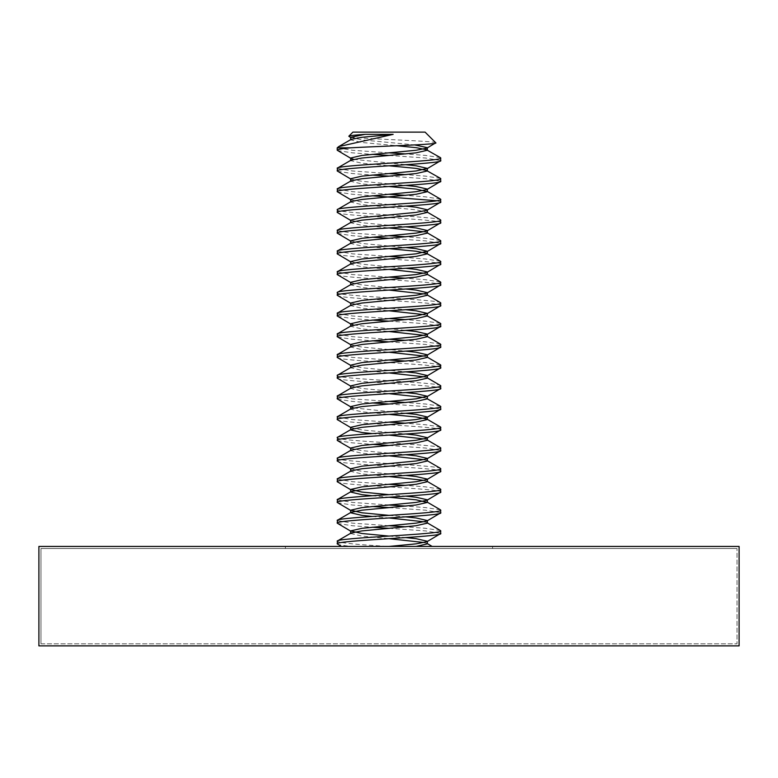 <?xml version="1.0" encoding="UTF-8"?>
<svg xmlns="http://www.w3.org/2000/svg" width="778" height="778" viewBox="0 0 778 778"><rect width="100%" height="100%" fill="white"/><g stroke="black" fill="none" stroke-linecap="round" stroke-linejoin="round"><path stroke-width="0.58" stroke-dasharray="3.89 2.92" d="M285.419 548.509L285.419 546.438L492.581 546.438L285.419 546.438L492.581 546.438L285.419 546.438L285.419 548.509L492.581 548.509L492.581 546.438L492.581 548.509L285.419 548.509M40.971 643.805L40.971 548.509L737.029 548.509L40.971 548.509L737.029 548.509L40.971 548.509L40.971 643.805L737.029 643.805L737.029 548.509L737.029 643.805L40.971 643.805M739.1 645.876L38.9 645.876M739.1 546.438L38.9 546.438M425.089 132.124L352.911 132.124M435.768 142.792C437.421 140.76 344.829 138.591 348.807 136.228M337.214 543.851C337.438 544.717 342.495 545.582 352.376 546.438L389 546.438C357.549 544.717 340.278 542.986 337.214 541.264M337.516 523.477L352.376 525.724L372.176 527.231M389 528.311L425.624 530.907L440.786 533.494M440.484 530.557L425.624 528.311L405.824 526.813M389 525.724L352.376 523.137L337.214 520.55M337.516 502.763L352.376 505.01L372.176 506.517M389 507.596L425.624 510.193L440.786 512.78M440.484 509.843L425.624 507.596L405.824 506.099M389 505.01L352.376 502.423L337.214 499.826M337.214 481.708C334.015 485.151 443.985 488.613 440.786 492.066M440.484 489.129L425.624 486.882L405.824 485.375M389 484.295L352.376 481.708L337.214 479.112M337.214 460.984C334.015 464.437 443.985 467.899 440.786 471.342M440.786 468.755C443.985 465.302 334.015 461.85 337.214 458.398M337.516 440.62L352.376 442.857L372.176 444.364M389 445.454L425.624 448.04L440.786 450.627M440.786 448.04C443.985 444.588 334.015 441.136 337.214 437.683M337.214 419.556C334.015 423.008 443.985 426.461 440.786 429.913M440.484 426.976L425.624 424.739L405.824 423.232M389 422.143L352.376 419.556L337.214 416.969M337.516 399.182L352.376 401.429L372.176 402.936M389 404.015L425.624 406.612L440.786 409.199M440.484 406.262L425.624 404.015L405.824 402.518M389 401.429L352.376 398.842L337.214 396.255M337.214 378.127C334.015 381.58 443.985 385.032 440.786 388.485M440.786 385.888C443.985 382.445 334.015 378.983 337.214 375.531M337.214 357.403C334.015 360.856 443.985 364.318 440.786 367.77M440.484 364.833L425.624 362.587L405.824 361.08M389 360L352.376 357.403L337.214 354.817M337.516 337.039L352.376 339.286L372.176 340.783M389 341.873L425.624 344.459L440.786 347.046M440.484 344.119L425.624 341.873L405.824 340.365M389 339.286L352.376 336.689L337.214 334.102M337.516 316.325L352.376 318.562L372.176 320.069M389 321.158L425.624 323.745L440.786 326.332M440.484 323.395L425.624 321.158L405.824 319.651M389 318.562L352.376 315.975L337.214 313.388M337.214 295.261C334.015 298.713 443.985 302.165 440.786 305.618M440.786 303.031C443.985 299.579 334.015 296.126 337.214 292.674M337.214 274.546C334.015 277.999 443.985 281.451 440.786 284.904M440.484 281.967L425.624 279.72L405.824 278.223M389 277.133L352.376 274.546L337.214 271.95M337.214 253.832C334.015 257.285 443.985 260.737 440.786 264.189M440.484 261.252L425.624 259.006L405.824 257.508M389 256.419L352.376 253.832L337.214 251.236M337.516 233.458L352.376 235.705L372.176 237.202M389 238.292L425.624 240.879L440.786 243.475M440.484 240.538L425.624 238.292L405.824 236.784M389 235.705L352.376 233.108L337.214 230.521M337.214 212.394C334.015 215.846 443.985 219.299 440.786 222.751M440.786 220.164C443.985 216.712 334.015 213.26 337.214 209.807M337.516 192.03L352.376 194.267L372.176 195.774M436.847 200.743L440.786 202.037M440.484 199.1L425.624 196.863L405.824 195.356M389 194.267L352.376 191.68L337.214 189.093M337.516 171.306L352.376 173.552L372.176 175.06M389 176.139L425.624 178.736L440.786 181.323M440.484 178.386L425.624 176.139L405.824 174.642M389 173.552L352.376 170.966L337.214 168.379M337.516 150.592L352.376 152.838L372.176 154.345M389 155.425L425.624 158.022L440.786 160.608M389 152.838L352.376 150.251L337.214 147.82M440.484 157.671L425.624 155.425L405.824 153.927M341.377 546.438L352.376 546.438M389 546.438L432.169 546.438M351.082 139.418L350.664 139.894L361.896 142.481L396.974 145.749M351.082 160.132L350.664 160.608L361.896 163.195L389 165.782M351.082 180.846L350.664 181.323L361.896 183.909L389 186.506M351.082 201.57L350.664 202.037L361.896 204.624L416.104 209.807L427.336 212.394M351.082 222.284L350.664 222.751L361.896 225.348L389 227.935M424.418 231.815L426.918 232.641M351.082 242.999L350.664 243.475L361.896 246.062L389 248.649M351.082 263.713L350.664 264.189L361.896 266.776L389 269.363M424.418 273.253L427.336 274.546M351.082 284.427L350.664 284.904L361.896 287.49L389 290.077M424.418 293.967L427.336 295.261M351.082 305.141L350.664 305.618L361.896 308.205L389 310.801M424.418 314.682L426.918 315.508M351.082 325.865L350.664 326.332L361.896 328.919L389 331.516M424.418 335.396L427.336 336.689M351.082 346.58L350.664 347.046L361.896 349.643L389 352.23M424.418 356.11L427.336 357.403M351.082 367.294L350.664 367.77L361.896 370.357L389 372.944M424.418 376.834L427.336 378.127M351.082 388.008L350.664 388.485L361.896 391.071L389 393.658M424.418 397.548L427.336 398.608M351.082 408.722L350.664 409.199L361.896 411.786L389 414.373M372.176 433.589L389 435.096M424.418 438.977L426.918 439.803M351.082 450.161L350.664 450.627L361.896 453.224L389 455.811M424.418 459.691L427.336 460.984M351.082 470.875L350.664 471.342L361.896 473.938L389 476.525M424.418 480.405L427.336 481.708M372.176 495.742L389 497.239M372.176 516.456L389 517.954M424.418 521.844L426.918 522.66M350.664 533.494L361.896 536.081L389 538.677M424.418 542.558L427.336 543.851M350.664 137.298L361.896 139.894L414.713 144.912M353.582 159.315L405.824 164.703M351.082 179.203L361.896 181.323L405.824 185.417M351.082 199.917L361.896 202.037L405.824 206.131M350.664 220.164L361.896 222.751L405.824 226.845M350.664 240.879L361.896 243.475L405.824 247.56M350.664 261.593L361.896 264.189L405.824 268.284M351.082 282.784L361.896 284.904L405.824 288.998M350.664 303.031L361.896 305.618L405.824 309.712M353.582 325.039L405.824 330.426M351.082 344.936L361.896 347.046L405.824 351.141M350.664 365.174L361.896 367.77L405.824 371.855M350.664 385.888L361.896 388.485L405.824 392.579M353.582 407.905L405.824 413.293M351.082 427.793L361.896 429.913L405.824 434.007M350.664 448.274L361.896 450.627L405.824 454.722M350.664 468.755L361.896 471.342L405.824 475.436M389 494.652L405.824 496.16M389 515.367L405.824 516.874M389 536.081L405.824 537.588"/><path stroke-width="1.17" d="M38.9 645.876L739.1 645.876L739.1 546.438L38.9 546.438L38.9 645.876M351.082 137.774L348.807 136.228L352.911 132.124L425.089 132.124L435.768 142.792C439.628 144.552 378.633 146.235 350.557 147.82C341.814 148.637 337.36 149.454 337.214 150.251L351.082 158.488L353.582 159.315M348.807 136.228C349.662 135.615 355.06 134.993 364.999 134.361L393.162 134.361L338.741 146.604L337.214 147.82L350.557 147.82M414.713 144.912L427.336 147.655L426.918 148.131L435.768 142.792M440.786 533.494L440.484 530.557L426.918 522.66L427.336 523.137L416.104 525.724L361.896 530.907L351.082 533.018L337.516 540.914L337.214 543.851C334.015 540.399 443.985 536.946 440.786 533.494L426.918 541.731L416.104 543.851L389 546.438L352.376 546.438M337.214 541.264C334.015 537.812 443.985 534.36 440.786 530.907M389 497.239L416.104 499.826L427.336 502.423L416.104 505.01L361.896 510.193L351.082 512.303L337.516 520.2L337.214 523.137C334.015 519.685 443.985 516.232 440.786 512.78L426.918 521.017L416.104 523.137L361.896 528.311L350.664 530.907L361.896 533.494L389 536.081M440.786 512.78L440.484 509.843L426.918 501.946M337.214 520.55C334.015 517.098 443.985 513.636 440.786 510.193M405.824 475.436L416.104 476.525L427.336 479.112L427.336 481.708L416.104 484.295L361.896 489.469L351.082 491.589L337.516 499.486L337.214 502.423C334.015 498.97 443.985 495.518 440.786 492.066L426.918 500.303L416.104 502.423L361.896 507.596L350.664 510.193L361.896 512.78L389 515.367M440.786 492.066L440.484 489.129L426.918 481.232M337.214 499.826C334.015 496.383 443.985 492.921 440.786 489.469M405.824 454.722L416.104 455.811L427.336 458.398L427.336 460.984L416.104 463.581L361.896 468.755L351.082 470.875L337.516 478.771L337.214 481.708C334.015 478.256 443.985 474.794 440.786 471.342L426.918 479.588L416.104 481.708L361.896 486.882L350.664 489.469L361.896 492.066L389 494.652M440.786 471.342L440.484 468.414L426.918 460.518M337.214 479.112C334.015 475.659 443.985 472.207 440.786 468.755M440.786 450.627L440.484 447.7L426.918 439.803L427.336 440.27L416.104 442.857L361.896 448.04L351.082 450.161L337.516 458.057L337.214 460.984C334.015 457.532 443.985 454.08 440.786 450.627L426.918 458.874L416.104 460.984L361.896 466.168L350.664 468.755L350.664 471.342M337.214 458.398C334.015 454.945 443.985 451.493 440.786 448.04M337.214 440.27C334.015 436.818 443.985 433.365 440.786 429.913L426.918 438.16L416.104 440.27L361.896 445.454L350.664 448.04L351.082 448.517L337.516 440.62L337.516 437.333L351.082 429.446L350.664 429.913L361.896 432.5L372.176 433.589M440.786 429.913L440.484 426.976L426.918 419.079L427.336 419.556L416.104 422.143L361.896 427.326L351.082 429.446M337.214 437.683C334.015 434.231 443.985 430.779 440.786 427.326M337.214 419.556C334.015 416.104 443.985 412.651 440.786 409.199L426.918 417.436L416.104 419.556L361.896 424.739L350.664 427.326L351.082 427.793L337.214 419.556L337.516 416.619L351.082 408.722L361.896 406.612L416.104 401.429L427.336 398.842L427.336 396.255L416.104 398.842L361.896 404.015L350.664 406.612L353.582 407.905M440.786 409.199L440.484 406.262L427.336 398.842M337.214 416.969C334.015 413.517 443.985 410.064 440.786 406.612M405.824 371.855L416.104 372.944L427.336 375.531L427.336 378.127L416.104 380.714L361.896 385.888L351.082 388.008L337.516 395.905L337.214 398.842C334.015 395.389 443.985 391.937 440.786 388.485L426.918 396.722M440.786 388.485L440.484 385.548L426.918 377.651M337.214 396.255C334.015 392.802 443.985 389.34 440.786 385.888M405.824 351.141L416.104 352.23L427.336 354.817L427.336 357.403L416.104 360L361.896 365.174L351.082 367.294L337.516 375.191L337.214 378.127C334.015 374.675 443.985 371.223 440.786 367.77L426.918 376.007L416.104 378.127L361.896 383.301L350.664 385.888L350.664 388.485M440.786 367.77L440.484 364.833L426.918 356.937M337.214 375.531C334.015 372.079 443.985 368.626 440.786 365.174M405.824 330.426L416.104 331.516L427.336 334.102L427.336 336.689L416.104 339.286L361.896 344.459L351.082 346.58L337.516 354.476L337.214 357.403C334.015 353.961 443.985 350.499 440.786 347.046L426.918 355.293L416.104 357.403L361.896 362.587L350.664 365.174L350.664 367.77M440.786 347.046L440.484 344.119L426.918 336.222M337.214 354.817C334.015 351.364 443.985 347.912 440.786 344.459M337.214 336.689C334.015 333.237 443.985 329.784 440.786 326.332L426.918 334.579L416.104 336.689L361.896 341.873L350.664 344.459L351.082 344.936L337.214 336.689L337.516 333.762L351.082 325.865L361.896 323.745L416.104 318.562L427.336 315.975L427.336 313.388L416.104 315.975L361.896 321.158L350.664 323.745L353.582 325.039M440.786 326.332L440.484 323.395L427.336 315.975M337.214 334.102C334.015 330.65 443.985 327.198 440.786 323.745M405.824 288.998L416.104 290.077L427.336 292.674L427.336 295.261L416.104 297.848L361.896 303.031L351.082 305.141L337.516 313.038L337.214 315.975C334.015 312.523 443.985 309.07 440.786 305.618L426.918 313.855M440.786 305.618L440.484 302.681L426.918 294.784M337.214 313.388C334.015 309.936 443.985 306.483 440.786 303.031M405.824 268.284L416.104 269.363L427.336 271.95L427.336 274.546L416.104 277.133L361.896 282.317L351.082 284.427L337.516 292.324L337.214 295.261C334.015 291.808 443.985 288.356 440.786 284.904L426.918 293.141L416.104 295.261L361.896 300.434L350.664 303.031L350.664 305.618M440.786 284.904L440.484 281.967L426.918 274.07M337.214 292.674C334.015 289.221 443.985 285.769 440.786 282.317M337.214 274.546C334.015 271.094 443.985 267.642 440.786 264.189L426.918 272.426L416.104 274.546L361.896 279.72L350.664 282.317L351.082 282.784L337.214 274.546L337.516 271.61L351.082 263.713L361.896 261.593L416.104 256.419L427.336 253.832L427.336 251.236L416.104 253.832L361.896 259.006L350.664 261.593L350.664 264.189M440.786 264.189L440.484 261.252L427.336 253.832M337.214 271.95C334.015 268.507 443.985 265.045 440.786 261.593M440.786 243.475L440.484 240.538L426.918 232.641L427.336 233.108L416.104 235.705L361.896 240.879L351.082 242.999L337.516 250.895L337.214 253.832C334.015 250.38 443.985 246.918 440.786 243.475L426.918 251.712M337.214 251.236C334.015 247.783 443.985 244.331 440.786 240.879M405.824 206.131L416.104 207.22L427.336 209.807L427.336 212.394L416.104 214.991L361.896 220.164L351.082 222.284L337.516 230.181L337.214 233.108C334.015 229.656 443.985 226.203 440.786 222.751L426.918 230.998L416.104 233.108L361.896 238.292L350.664 240.879L350.664 243.475M440.786 222.751L440.484 219.824L426.918 211.927M337.214 230.521C334.015 227.069 443.985 223.617 440.786 220.164M389 186.506L416.104 189.093L427.336 191.68L416.104 194.267L361.896 199.45L351.082 201.57L337.516 209.457L337.214 212.394C334.015 208.942 443.985 205.489 440.786 202.037L426.918 210.284L416.104 212.394L361.896 217.577L350.664 220.164L350.664 222.751M440.786 202.037L440.484 199.1L426.918 191.203M337.214 209.807C334.015 206.355 443.985 202.902 440.786 199.45M337.214 191.68C334.015 188.227 443.985 184.775 440.786 181.323L426.918 189.56L416.104 191.68L361.896 196.863L350.664 199.45L351.082 199.917L337.214 191.68L337.516 188.743L351.082 180.846L361.896 178.736L416.104 173.552L427.336 170.966L427.336 168.379L416.104 170.966L361.896 176.139L350.664 178.736L351.082 179.203L337.214 170.966L337.516 168.029L351.082 160.132L361.896 158.022L416.104 152.838L427.336 150.251L427.336 147.655M440.786 181.323L440.484 178.386L427.336 170.966M337.214 189.093C334.015 185.641 443.985 182.188 440.786 178.736M337.214 170.966C334.015 167.513 443.985 164.061 440.786 160.608L426.918 168.845M440.786 160.608L440.484 157.671L427.336 150.251M337.214 168.379C334.015 164.926 443.985 161.464 440.786 158.022M337.214 543.851L341.377 546.438M337.214 523.137L351.082 531.374M372.176 527.231L389 528.311M405.824 526.813L389 525.724M337.214 502.423L351.082 510.66M372.176 506.517L389 507.596M405.824 506.099L389 505.01M337.214 481.708L351.082 489.946M405.824 485.375L389 484.295M337.214 460.984L351.082 469.231M372.176 444.364L389 445.454M405.824 423.232L389 422.143M337.214 398.842L351.082 407.079M372.176 402.936L389 404.015M405.824 402.518L389 401.429M337.214 378.127L351.082 386.365M337.214 357.403L351.082 365.65M405.824 361.08L389 360M372.176 340.783L389 341.873M405.824 340.365L389 339.286M337.214 315.975L351.082 324.222M372.176 320.069L389 321.158M405.824 319.651L389 318.562M337.214 295.261L351.082 303.498M405.824 278.223L389 277.133M337.214 253.832L351.082 262.069M405.824 257.508L389 256.419M337.214 233.108L351.082 241.355M372.176 237.202L389 238.292M405.824 236.784L389 235.705M337.214 212.394L351.082 220.641M372.176 195.774L436.847 200.743M405.824 195.356L389 194.267M372.176 175.06L389 176.139M405.824 174.642L389 173.552M372.176 154.345L389 155.425M337.214 150.251L337.214 147.82M405.824 153.927L389 152.838M405.824 537.588L416.104 538.677L427.336 541.264L427.336 543.851L416.104 546.438L389 546.438M393.162 134.361L361.896 137.298L351.082 139.418L338.741 146.604M396.974 145.749L416.104 147.655L426.918 149.775M389 165.782L416.104 168.379L426.918 170.489M389 227.935L424.418 231.815M389 248.649L416.104 251.236L426.918 253.356M389 269.363L424.418 273.253M389 290.077L424.418 293.967M389 310.801L424.418 314.682M389 331.516L424.418 335.396M389 352.23L424.418 356.11M389 372.944L424.418 376.834M389 393.658L424.418 397.548M389 414.373L416.104 416.969L426.918 419.079M389 435.096L424.418 438.977M389 455.811L424.418 459.691M389 476.525L424.418 480.405M351.082 491.589L350.664 492.066L361.896 494.652L372.176 495.742M351.082 512.303L350.664 512.78L361.896 515.367L372.176 516.456M389 517.954L424.418 521.844M351.082 533.018L350.664 533.494L350.664 530.907M389 538.677L424.418 542.558M364.999 134.361L350.664 137.298L350.664 139.894M426.918 148.131L416.104 150.251L361.896 155.425L350.664 158.022L350.664 160.608M405.824 164.703L416.104 165.782L427.336 168.379M405.824 185.417L416.104 186.506L427.336 189.093L426.918 189.56M405.824 226.845L416.104 227.935L427.336 230.521L426.918 230.998M405.824 247.56L416.104 248.649L427.336 251.236M405.824 309.712L416.104 310.801L427.336 313.388M405.824 392.579L416.104 393.658L427.336 396.255M405.824 413.293L416.104 414.373L427.336 416.969L426.918 417.436M405.824 434.007L416.104 435.096L427.336 437.683L426.918 438.16M405.824 496.16L416.104 497.239L427.336 499.826L426.918 500.303M405.824 516.874L416.104 517.954L427.336 520.55L426.918 521.017M350.664 181.323L350.664 178.736M427.336 191.68L427.336 189.093M350.664 202.037L350.664 199.45M427.336 233.108L427.336 230.521M350.664 284.904L350.664 282.317M350.664 326.332L350.664 323.745M350.664 347.046L350.664 344.459M350.664 409.199L350.664 406.612M427.336 419.556L427.336 416.969M350.664 429.913L350.664 427.326M427.336 440.27L427.336 437.683M350.664 450.627L350.664 448.04M350.664 492.066L350.664 489.469M427.336 502.423L427.336 499.826M350.664 512.78L350.664 510.193M427.336 523.137L427.336 520.55M432.169 546.438L426.918 543.375"/></g></svg>

